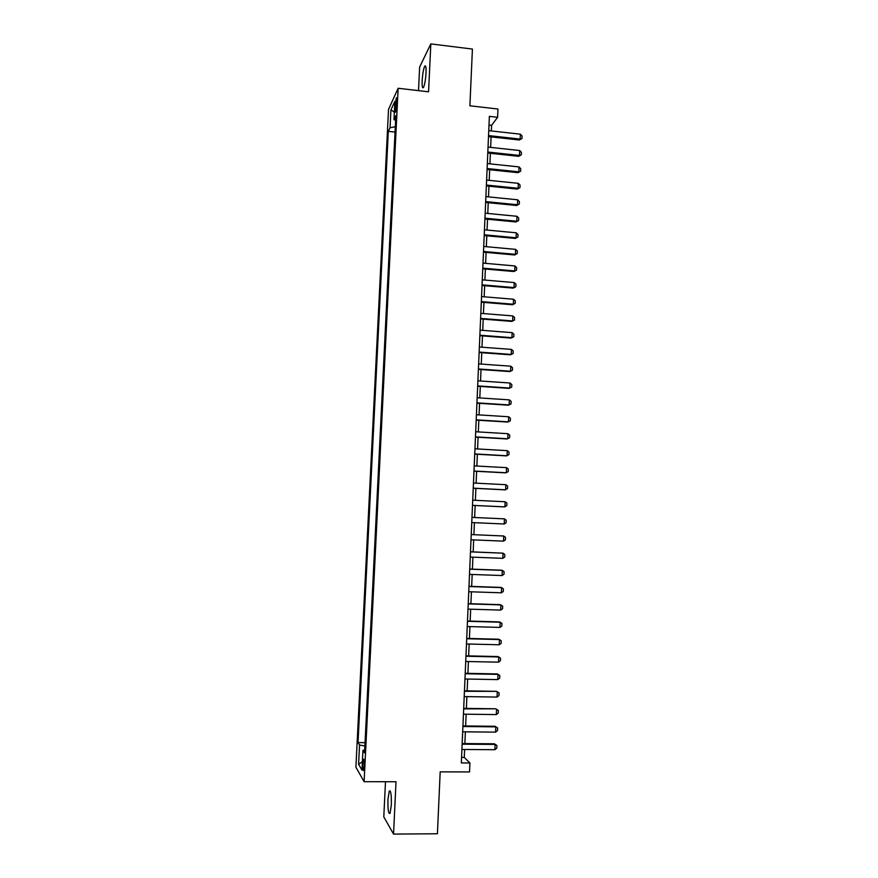 <?xml version="1.0" encoding="UTF-8"?>
<svg xmlns="http://www.w3.org/2000/svg" width="878" height="878" viewBox="0 0 878 878"><rect width="100%" height="100%" fill="white"/><g stroke="black" fill="none" stroke-linecap="round" stroke-linejoin="round"><path stroke-width="1.32" d="M391.336 804.972C391.5 794.678 390.798 790.035 389.25 791.056L387.955 799.452C387.791 809.681 388.482 814.323 390.051 813.379L391.336 804.972M426.028 73.006C426.214 67.167 425.764 64.906 424.7 66.245C423.459 69.044 422.614 73.84 422.175 80.644C421.989 86.483 422.428 88.744 423.503 87.416C424.743 84.661 425.578 79.854 426.028 73.006M364.249 766.121C364.37 760.974 364.085 758.691 363.393 759.261L362.768 763.662C362.658 768.799 362.943 771.082 363.635 770.533L364.249 766.121M385.486 781.716L383.796 816.869L393.542 834.1L437.42 833.76L440.185 771.861L469.543 771.938L469.928 762.982L464.264 757.429L464.616 749.505M388.526 109.366L355.908 767.185L364.118 781.694L398.14 88.272L388.526 109.366M398.14 88.272L428.563 91.806L430.824 43.9L419.64 67.046L418.51 90.643M430.824 43.9L472.419 49.069L469.895 105.799L497.958 109.015L497.606 117.29L489.375 116.357L461.323 762.949L469.928 762.982M395.199 104.943L395.023 108.598C394.913 111.594 395.1 112.746 395.583 112.044L396.867 101.387C396.966 98.402 396.779 97.26 396.307 97.963L395.199 104.943L396.68 105.119M364.688 749.955L362.932 750.361L364.546 752.907L395.846 115.698L393.981 119.573L395.616 120.418M362.932 750.361L361.966 770.072L358.586 764.277L359.541 745.005L358.026 742.612L388.306 131.349L390.051 127.716L390.94 109.86L394.88 101.332L393.981 119.573M393.542 834.1L396.011 781.727L364.118 781.694M491.34 130.954L491.581 125.367L497.606 117.29M464.868 743.578L465.373 731.835M465.625 725.974L466.141 714.209M466.383 708.403L466.898 696.616M467.14 690.865L467.656 679.056M467.897 673.371L468.413 661.529M468.654 655.91L469.17 644.046M469.412 638.482L469.928 626.596M470.158 621.097L470.674 609.189M470.915 603.735L471.431 591.816M471.662 586.416L472.177 574.475M472.408 569.142L472.924 557.168M473.154 551.889L473.67 539.904M473.9 534.68L474.416 522.662M474.636 517.504L475.152 505.498M475.382 500.317L475.898 488.387M476.117 483.163L476.633 471.299M476.864 466.053L477.369 454.255M477.599 448.965L478.104 437.244M478.334 431.921L478.839 420.266M479.07 414.91L479.575 403.331M479.805 397.932L480.299 386.419M480.54 380.986L481.034 369.55M481.265 364.085L481.759 352.715M482 347.216L482.483 335.912M482.724 330.369L483.207 319.142M483.449 313.567L483.932 302.405M484.173 296.797L484.656 285.701M484.897 280.06L485.38 269.03M485.622 263.367L486.094 252.392M486.346 246.696L486.807 235.798M487.06 230.058L487.531 219.226M487.773 213.464L488.245 202.697M488.497 196.891L488.958 186.191M489.211 180.363L489.672 169.728M489.924 163.857L490.374 153.288M490.637 147.394L491.087 136.891M489.002 125.071L491.581 125.367M461.565 757.407L464.264 757.429M395.309 126.761L390.051 127.716M395.045 132.084L388.306 131.349M365.05 742.667L358.026 742.612M359.541 745.005L364.886 745.993M394.343 112.219L390.94 109.86M358.586 764.277L362.373 761.698M488.75 130.668L520.369 134.169L522.092 136.013L521.993 138.472L519.381 139.997L488.497 136.606M520.369 134.169L520.171 139.075L488.541 135.596M521.993 138.472L519.381 139.997M488.036 147.109L519.688 150.533L521.411 152.355L521.312 154.813L518.711 156.317L487.784 153.013M519.688 150.533L519.491 155.439L487.828 152.048M521.312 154.813L518.711 156.317M487.323 163.582L519.019 166.919L520.742 168.73L520.632 171.188L518.031 172.681L487.07 169.454M519.019 166.919L518.81 171.847L487.114 168.532M520.632 171.188L518.031 172.681M486.61 180.089L518.338 183.337L520.061 185.126L519.963 187.585L517.351 189.077L486.357 185.927M518.338 183.337L518.13 188.276L486.39 185.049M519.963 187.585L517.351 189.077M485.896 196.628L517.647 199.8L519.381 201.567L519.282 204.025L516.67 205.496L485.644 202.434M517.647 199.8L517.449 204.739L485.677 201.6M519.282 204.025L516.67 205.496M485.172 213.211L516.966 216.284L518.7 218.029L518.602 220.499L515.99 221.958L484.919 218.973M516.966 216.284L516.769 221.234L484.963 218.183M518.602 220.499L515.99 221.958M484.458 229.816L516.286 232.813L518.02 234.536L517.921 237.005L515.298 238.443L484.206 235.556M516.286 232.813L516.077 237.773L484.239 234.799M517.921 237.005L515.298 238.443M483.734 246.455L515.595 249.363L517.34 251.064L517.23 253.544L514.618 254.971L483.482 252.162M515.595 249.363L515.397 254.335L483.515 251.459M517.23 253.544L514.618 254.971M483.01 263.126L514.914 265.946L516.648 267.636L516.549 270.117L513.926 271.522L482.757 268.8M514.914 265.946L514.706 270.929L482.79 268.141M516.549 270.117L513.926 271.522M482.285 279.841L514.223 282.573L515.968 284.231L515.858 286.733L513.246 288.116L482.044 285.482M514.223 282.573L514.014 287.567L482.066 284.856M515.858 286.733L513.246 288.116M481.561 296.588L513.531 299.233L515.276 300.869L515.177 303.371L512.554 304.743L481.32 302.186M513.531 299.233L513.323 304.227L481.342 301.615M515.177 303.371L512.554 304.743M480.826 313.358L512.84 315.915L514.585 317.54L514.486 320.042L511.863 321.403L480.584 318.933M512.84 315.915L512.631 320.931L480.606 318.396M514.486 320.042L511.863 321.403M480.101 330.172L512.148 332.641L513.904 334.244L513.795 336.746L511.172 338.085L479.86 335.703M512.148 332.641L511.94 337.668L479.882 335.22M513.795 336.746L511.172 338.085M479.366 347.019L511.457 349.4L513.213 350.981L513.103 353.494L510.48 354.811L479.136 352.517M511.457 349.4L511.248 354.427L479.147 352.078M478.642 363.898L510.755 366.192L512.511 367.75L512.412 370.264L509.778 371.57L478.4 369.364M510.755 366.192L510.546 371.229L478.422 368.969M477.906 380.811L510.063 383.017L511.819 384.553L511.72 387.077L509.086 388.372L477.665 386.243M510.063 383.017L509.855 388.065L477.687 385.892M477.171 397.756L509.361 399.874L511.128 401.389L511.018 403.913L508.384 405.197L476.93 403.156M509.361 399.874L509.152 404.934L476.952 402.848M476.436 414.745L508.658 416.765L510.425 418.257L510.327 420.792L507.682 422.055L476.194 420.112M508.658 416.765L508.45 421.846L476.205 419.849M475.689 431.767L507.967 433.699L509.734 435.17L509.624 437.705L506.99 438.956L475.459 437.09M507.967 433.699L507.747 438.78L475.47 436.871M474.954 448.812L507.264 450.655L509.031 452.115L508.922 454.65L506.288 455.88L474.724 454.113M507.264 450.655L507.045 455.759L474.735 453.937M474.208 465.9L506.551 467.656L508.329 469.082L508.219 471.64L505.585 472.847L473.988 471.168M506.551 467.656L506.343 472.759L473.988 471.036M473.472 483.032L505.849 484.689L507.627 486.094L507.517 488.651L504.872 489.847L473.242 488.256M505.849 484.689L505.64 489.803L473.242 488.168M472.726 500.186L505.146 501.755L506.924 503.138L506.815 505.706L504.17 506.88L472.496 505.377M505.146 501.755L504.927 506.88L472.507 505.344M471.98 517.383L504.433 518.854L506.211 520.226L506.112 522.783L504.224 523.99L471.76 522.553M504.224 523.99L504.433 518.854M503.511 541.144L503.72 535.997L471.234 534.57L503.72 535.997L505.508 537.336L505.399 539.904L503.511 541.144L471.003 539.783M470.487 551.878L503.017 553.162L504.795 554.49L504.696 557.069L502.798 558.331L470.257 557.069M502.798 558.331L503.017 553.162L470.487 551.79M469.73 569.174L502.304 570.371L504.093 571.677L503.983 574.256L502.084 575.54L469.51 574.377M502.084 575.54L502.304 570.371L501.547 570.206L469.741 569.043M468.984 586.515L501.579 587.623L503.379 588.897L503.27 591.487L501.371 592.804L468.753 591.728M501.371 592.804L501.579 587.623L500.833 587.404L468.984 586.328M468.226 603.888L500.866 604.898L502.666 606.149L502.556 608.739L500.658 610.089L467.996 609.112M500.658 610.089L500.866 604.898L500.109 604.646L468.237 603.658M467.469 621.295L500.153 622.217L501.953 623.446L501.843 626.047L499.933 627.408L467.25 626.53M499.933 627.408L500.153 622.217L499.395 621.909L467.48 621.02M466.712 638.745L499.428 639.557L501.228 640.775L501.129 643.376L499.22 644.77L466.492 643.98M499.22 644.77L499.428 639.557L498.682 639.217L466.734 638.416M465.955 656.228L498.715 656.953L500.515 658.138L500.405 660.739L498.495 662.166L465.724 661.474M498.495 662.166L498.715 656.953L497.958 656.557L465.977 655.844M465.197 673.744L497.991 674.37L499.801 675.533L499.692 678.145L497.771 679.605L464.967 679.001M497.771 679.605L497.991 674.37L497.244 673.931L465.219 673.316M464.44 691.293L496.52 691.348L499.077 692.972L498.967 695.585L497.047 697.077L464.21 696.572M464.451 690.821L496.52 691.348M497.047 697.077L497.266 691.831L499.077 692.972M463.672 708.886L495.796 708.798L498.353 710.445L498.243 713.068L496.322 714.582L463.441 714.176M463.694 708.37L495.796 708.798M496.322 714.582L496.542 709.325L498.353 710.445M462.904 726.512L495.818 726.852L495.071 726.282L497.628 727.95L497.519 730.584L495.598 732.12L462.684 731.813M462.936 725.941L495.071 726.282M495.598 732.12L495.818 726.852L497.628 727.95M462.146 744.182L495.093 744.423L494.347 743.798L496.904 745.499L496.794 748.133L494.874 749.702L461.916 749.483M462.168 743.567L494.347 743.798M494.874 749.702L495.093 744.423L496.904 745.499M396.329 108.751L395.023 108.598M390.282 791.056L389.25 791.056M425.698 66.366L424.7 66.245"/></g></svg>
